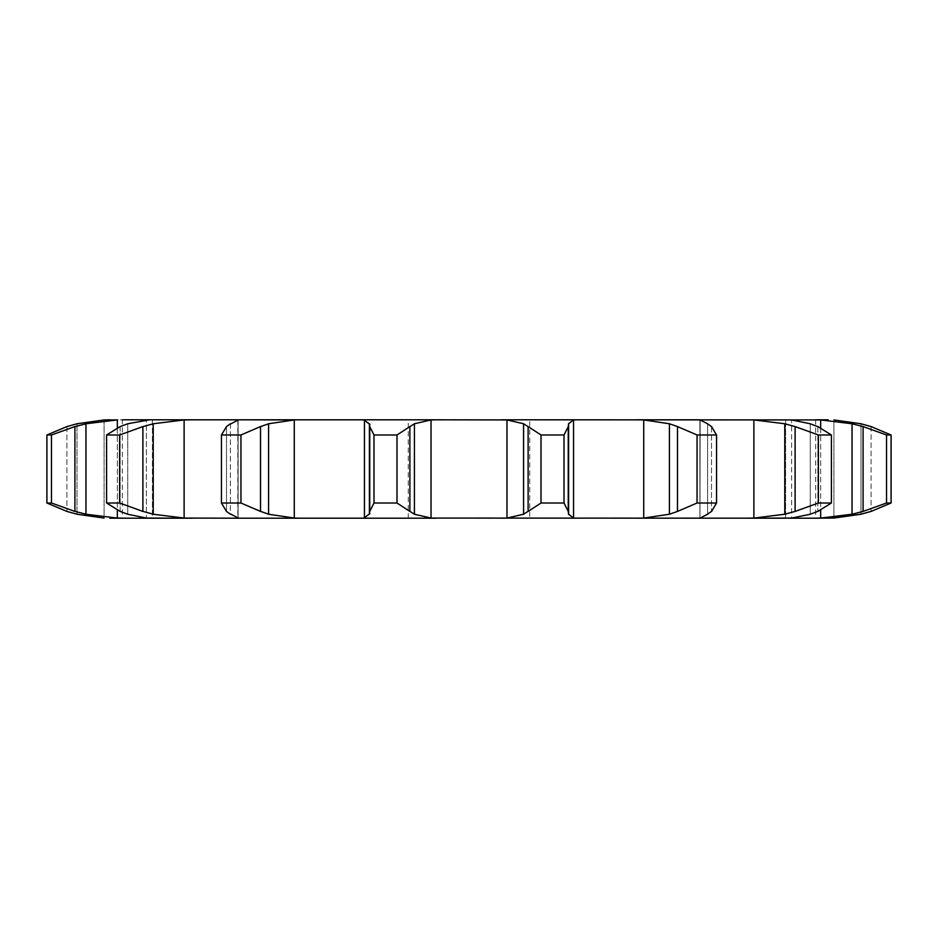 <?xml version="1.0" encoding="UTF-8"?>
<svg xmlns="http://www.w3.org/2000/svg" width="938" height="938" viewBox="0 0 938 938"><rect width="100%" height="100%" fill="white"/><g stroke="black" fill="none" stroke-linecap="round" stroke-linejoin="round"><path stroke-width="0.7" stroke-dasharray="4.69 3.52" d="M788.366 518.198L791.602 518.069L791.602 419.931L810.268 423.765L817.842 426.579L831.408 434.986L818.382 434.986L795.107 426.579L795.107 511.421L818.382 503.014L831.408 503.014L817.842 511.421L810.268 514.235L791.602 518.069L791.602 419.931L788.366 419.802L820.668 419.931L852.044 423.765L852.044 514.235L820.668 518.069L785.598 518.198L785.598 419.802L785.598 518.198M828.16 518.198L815.685 518.198L828.16 518.198L815.685 518.198L815.685 419.802L828.16 419.802M699.959 419.802L753.882 419.931L784.778 423.765L784.778 514.235L753.882 518.069L745.98 518.198L408.264 518.198L529.736 518.198L431.023 518.069L414.42 514.235L396.997 503.014L396.997 434.986L409.883 426.579L409.883 511.421M294.274 518.069L294.274 419.931L364.448 419.931L369.408 423.765L369.408 514.235L364.448 518.069L294.274 518.069L268.573 514.235L240.949 503.014L240.949 434.986L260.518 426.579L260.518 511.421M184.118 518.069L184.118 419.931L238.041 419.802L238.041 518.198L184.118 518.069L153.222 514.235L142.893 511.421L119.618 503.014L119.618 434.986L142.893 426.579L142.893 511.421M149.634 419.802L146.398 419.931L146.398 518.069L152.402 518.198L117.332 518.069L85.956 514.235L74.911 511.421L51.473 503.014L51.473 434.986L74.911 426.579L74.911 511.421M152.402 419.802L152.402 518.198L149.634 518.198L152.402 518.198L152.402 419.802L117.332 419.931L117.332 518.069M109.84 518.198L122.315 518.198L122.315 419.802L109.84 419.802M643.726 419.931L643.726 518.069L669.427 514.235L669.427 423.765L643.726 419.931L576.378 419.802L573.552 419.931L573.552 518.069L576.378 518.198M436.451 419.802L529.736 419.802L408.264 419.802L436.451 419.802L431.023 419.931L431.023 518.069M408.264 518.198L408.264 419.802L529.736 419.802L529.736 518.198M77.01 423.765L104.095 419.931L104.095 518.069L77.01 514.235L77.01 423.765L77.01 514.235M820.668 427.869L820.668 510.131M46.9 503.014L46.9 434.986L66.926 426.579L66.926 511.421L46.9 503.014L51.473 503.014M65.918 511.093L78.018 514.481M833.905 419.931L833.905 518.069L833.905 419.931M886.527 503.014L891.1 503.014L871.074 511.421L871.074 426.579L891.1 434.986L886.527 434.986L863.089 426.579L863.089 511.421L886.527 503.014L886.527 434.986M860.99 514.235L860.99 423.765L860.99 514.235M864.191 511.093L850.93 514.481M106.592 503.014L106.592 434.986L120.158 426.579L120.158 511.421L106.592 503.014L119.618 503.014M127.732 514.235L146.398 518.069L146.398 419.931L127.732 423.765L127.732 514.235L127.732 423.765M119.396 511.093L128.494 514.481M238.041 419.802L230.408 423.765L230.408 514.235L238.041 518.198M796.139 511.093L783.734 514.481M221.45 503.014L221.45 434.986L226.492 426.579L226.492 511.421L221.45 503.014L240.949 503.014M226.105 511.093L230.807 514.481M700.17 419.931L699.959 518.198L700.17 419.931M697.051 503.014L716.55 503.014L711.508 511.421L707.592 514.235L707.592 423.765L711.508 426.579L716.55 434.986L697.051 434.986L677.482 426.579L677.482 511.421L697.051 503.014L697.051 434.986M708.331 513.543L699.431 518.163M643.726 518.069L636.515 518.198M678.291 511.093L668.63 514.481M373.992 503.014L373.992 434.986L369.748 426.579L369.748 511.421L373.992 503.014L396.997 503.014M369.783 511.093L369.384 514.481M501.549 419.802L506.977 419.931L523.58 423.765L523.58 514.235L506.977 518.069L501.549 518.198M541.003 503.014L564.008 503.014L568.252 511.421L568.592 514.235L568.592 423.765L568.252 426.579L564.008 434.986L541.003 434.986L528.117 426.579L528.117 511.421L541.003 503.014L541.003 434.986M568.088 513.543L574.056 518.163M528.575 511.093L523.123 514.481M117.332 419.931L85.956 423.765L74.911 426.579M46.9 434.986L51.473 434.986M78.018 423.519L65.918 426.907M850.93 423.519L864.191 426.907M184.118 419.931L153.222 423.765L142.893 426.579M106.592 434.986L119.618 434.986M128.494 423.519L119.396 426.907M783.734 423.519L796.139 426.907M294.274 419.931L268.573 423.765L260.518 426.579M221.45 434.986L240.949 434.986M230.807 423.519L226.105 426.907M699.431 419.837L708.331 424.457M668.63 423.519L678.291 426.907M431.023 419.931L414.42 423.765L409.883 426.579M373.992 434.986L396.997 434.986M369.384 423.519L369.783 426.907M574.056 419.837L568.088 424.457M523.123 423.519L528.575 426.907M85.956 423.765L85.956 514.235M153.222 423.765L153.222 514.235M810.268 423.765L810.268 514.235L810.268 423.765M831.408 503.014L831.408 434.986M818.382 503.014L818.382 434.986M817.842 426.579L817.842 511.421L817.842 426.579M268.573 423.765L268.573 514.235M716.55 503.014L716.55 434.986M711.508 426.579L711.508 511.421L711.508 426.579M414.42 423.765L414.42 514.235M568.592 423.765L568.592 514.235M564.008 503.014L564.008 434.986M568.252 426.579L568.252 511.421M117.332 427.869L117.332 510.131M104.095 419.931L104.095 518.069M820.668 419.931L820.668 518.069M237.83 419.931L237.83 518.069M753.882 419.931L753.882 518.069M364.448 419.931L364.448 518.069M506.977 419.931L506.977 518.069M707.592 423.765L707.592 514.235M871.074 426.579L871.074 511.421M66.926 426.579L66.926 511.421M120.158 426.579L120.158 511.421M230.408 423.765L230.408 514.235M226.492 426.579L226.492 511.421M369.408 423.765L369.408 514.235M238.111 518.186L238.111 419.814L238.111 518.186M699.889 518.186L699.889 419.814L699.889 518.186"/><path stroke-width="1.41" d="M396.997 434.986L396.997 503.014L409.883 511.421L409.883 426.579L396.997 434.986L373.992 434.986L373.992 503.014L369.748 511.421L369.408 514.235L369.408 423.765L369.748 426.579L373.992 434.986M414.877 423.519L409.425 426.907M409.425 511.093L414.877 514.481M396.997 503.014L373.992 503.014M369.912 513.543L363.944 518.163M431.023 419.931L431.023 518.069L414.42 514.235L414.42 423.765L431.023 419.931L436.451 419.802L361.622 419.802L364.448 419.931L364.448 518.069L361.622 518.198L436.451 518.198L238.041 518.198L301.485 518.198L294.274 518.069L268.573 514.235L268.573 423.765L294.274 419.931L294.274 518.069M431.023 518.069L785.598 518.198M363.944 419.837L369.912 424.457M436.451 419.802L506.977 419.931L523.58 423.765L523.58 514.235L506.977 518.069L501.549 518.198M810.268 514.235L791.602 518.069L745.98 518.198L753.882 518.069L753.882 419.931L784.778 423.765L795.107 426.579L818.382 434.986L831.408 434.986L817.842 426.579M788.366 518.198L815.685 518.198M529.736 419.802L820.668 419.931L852.044 423.765L863.089 426.579L863.089 511.421L886.527 503.014L891.1 503.014L871.074 511.421L860.99 514.235L833.905 518.069L813.269 518.198L820.668 518.069L820.668 510.131M119.618 503.014L119.618 434.986L142.893 426.579L142.893 511.421L119.618 503.014L106.592 503.014L120.158 511.421L127.732 514.235L146.398 518.069L192.02 518.198L109.84 518.198L124.731 518.198L117.332 518.069L85.956 514.235L85.956 423.765L117.332 419.931L117.332 427.869M122.315 518.198L109.84 518.198M152.402 419.802L192.02 419.802L184.118 419.931L153.222 423.765L153.222 514.235L184.118 518.069L238.041 518.198M122.315 419.802L408.264 419.802M369.748 426.579L369.748 511.421M573.552 419.931L573.552 518.069L568.592 514.235L568.592 423.765L573.552 419.931L576.378 419.802L501.549 419.802M699.959 419.802L636.515 419.802L643.726 419.931L643.726 518.069L636.515 518.198M810.268 423.765L791.602 419.931L753.882 419.931M828.16 419.802L815.685 419.802M117.332 419.931L104.095 419.931L77.01 423.765L66.926 426.579L46.9 434.986L51.473 434.986L74.911 426.579L74.911 511.421L51.473 503.014L46.9 503.014L66.926 511.421L77.01 514.235L104.095 518.069M294.274 419.931L238.041 419.802M541.003 503.014L564.008 503.014L568.252 511.421L568.252 426.579L564.008 434.986L541.003 434.986L528.117 426.579L528.117 511.421L541.003 503.014L541.003 434.986M528.575 511.093L523.123 514.481M573.552 518.069L576.378 518.198M568.217 511.093L568.616 514.481M230.408 514.235L226.492 511.421L221.45 503.014L240.949 503.014L260.518 511.421L260.518 426.579L240.949 434.986L221.45 434.986L226.492 426.579L230.408 423.765M229.669 513.543L238.569 518.163M259.709 511.093L269.37 514.481M643.726 419.931L669.427 423.765L677.482 426.579L677.482 511.421L697.051 503.014L716.55 503.014L711.508 511.421M677.482 511.421L669.427 514.235L643.726 518.069M700.17 518.069L707.592 514.235M711.895 511.093L707.193 514.481M141.861 511.093L154.266 514.481M149.634 419.802L127.732 423.765L120.158 426.579L106.592 434.986L119.618 434.986M795.107 426.579L795.107 511.421L818.382 503.014L831.408 503.014L817.842 511.421M795.107 511.421L784.778 514.235L753.882 518.069M818.604 511.093L809.506 514.481M73.809 511.093L87.07 514.481M820.668 419.931L820.668 427.869M109.84 419.802L104.095 419.931M863.089 511.421L852.044 514.235L820.668 518.069M872.082 511.093L859.982 514.481M860.99 514.235L828.16 518.198M523.123 423.519L528.575 426.907M568.616 423.519L568.217 426.907M238.569 419.837L229.669 424.457M269.37 423.519L259.709 426.907M677.482 426.579L697.051 434.986L716.55 434.986L711.508 426.579M707.193 423.519L711.895 426.907M700.17 419.931L707.592 423.765M154.266 423.519L141.861 426.907M809.506 423.519L818.604 426.907M87.07 423.519L73.809 426.907M863.089 426.579L886.527 434.986L891.1 434.986L871.074 426.579L860.99 423.765L833.905 419.931L860.99 423.765M859.982 423.519L872.082 426.907M564.008 503.014L564.008 434.986M240.949 503.014L240.949 434.986M221.45 503.014L221.45 434.986M669.427 423.765L669.427 514.235M716.55 503.014L716.55 434.986M697.051 503.014L697.051 434.986M106.592 503.014L106.592 434.986M784.778 423.765L784.778 514.235M831.408 503.014L831.408 434.986M818.382 503.014L818.382 434.986M51.473 503.014L51.473 434.986M46.9 503.014L46.9 434.986M852.044 423.765L852.044 514.235M891.1 503.014L891.1 434.986L891.1 503.014M886.527 503.014L886.527 434.986M506.977 419.931L506.977 518.069M184.118 419.931L184.118 518.069M117.332 510.131L117.332 518.069"/></g></svg>
